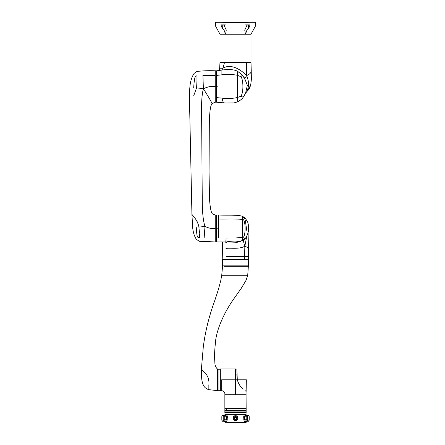 <?xml version="1.0" encoding="UTF-8"?>
<svg xmlns="http://www.w3.org/2000/svg" width="445" height="445" viewBox="0 0 445 445"><rect width="100%" height="100%" fill="white"/><g stroke="black" fill="none" stroke-linecap="round" stroke-linejoin="round"><path stroke-width="0.67" d="M246.791 24.864L249.728 24.864L249.856 25.988L248.366 28.769L246.791 30.538L245.473 34.221L225.537 34.221L224.219 30.538L222.645 28.769L221.148 25.988L221.282 24.864L222.784 24.864L222.645 28.769M221.282 24.864L224.297 25.053L224.297 25.988L226.271 30.06L225.537 34.221L220.002 34.221L215.519 25.988L221.148 25.988M220.002 34.221L220.002 62.489L251.008 62.489L251.008 34.221L245.473 34.221L244.739 30.06L246.708 25.988L246.864 24.864L249.728 24.864M248.004 24.864L245.579 24.864M223.001 24.864L225.431 24.864M224.219 24.864L222.784 24.864M248.154 22.439L222.85 22.439M251.008 34.221L255.491 25.988L255.308 22.25L215.703 22.25L215.519 25.988M216.448 102.2L225.437 103.006L233.92 102.94L237.73 101.799C240.511 100.247 242.33 98.723 243.181 97.227L247.409 90.569C249.784 86.975 250.863 84.823 250.646 84.105C250.869 84.811 249.79 86.97 247.409 90.569L248.499 86.024C248.939 83.593 248.332 80.083 246.68 75.5C245.64 77.341 244.895 78.153 244.444 77.925L247.348 85.318L245.507 93.389L244.494 94.985M237.408 75.277L237.752 71.434L237.408 75.311L240.845 76.662L242.481 75.122L245.306 80.055M244.083 77.475L244.444 77.925L244.083 77.475M223.318 102.806L222.022 98.134C226.677 98.84 231.812 98.645 237.408 97.55L237.73 101.799L237.408 75.311L237.408 97.55L240.84 96.192C243.548 93.289 243.638 79.794 240.845 76.662M243.181 97.227L240.84 96.192M216.448 83.521L216.448 86.135L216.448 83.521M222.022 98.134L216.448 97.605C216.448 103.668 216.448 103.668 216.448 97.605L216.448 86.881L216.448 89.501L216.448 86.881L217.199 86.881L217.199 86.135L216.448 86.135L216.448 72.096M238.492 62.6L238.971 62.6M221.894 70.06L222.962 68.246C230.377 63.59 239.922 68.78 246.68 75.5C249.712 74.309 251.253 72.702 251.314 70.677M219.502 70.377L219.652 68.18L222.962 68.246L224.475 62.6L220.097 62.6M223.129 69.904L222.962 68.246M239.304 62.6L242.236 62.6M244.049 62.6L251.024 62.6L246.469 62.6L246.68 75.5M223.679 62.6L226.038 62.6M224.475 62.6L246.469 62.6M216.448 75.416C216.448 69.348 216.448 69.348 216.448 75.416L221.894 74.821L221.916 70.06C229.398 69.097 234.676 69.559 237.752 71.434L242.481 75.122M216.448 70.85L221.916 70.06M216.448 99.73L216.448 100.976M217.077 86.135L216.448 86.135L216.448 86.881M217.199 86.881L216.598 86.881M196.262 227.206C196.534 232.357 196.957 235.644 197.53 237.074L199.427 237.602C199.427 242.503 199.427 242.503 199.427 237.602L198.926 227.095C197.458 219.246 191.4 214.418 191.917 214.212C191.383 214.407 197.424 219.174 198.926 227.095C197.458 219.246 191.4 214.418 191.917 214.212C191.383 214.407 197.424 219.174 198.926 227.095L199.416 232.841M199.416 232.691L199.354 230.944M191.923 214.217L189.509 101.276C189.37 95.781 189.498 91.047 189.887 87.092C190.327 81.541 191.723 76.996 194.081 73.458L196.968 71.434C203.515 70.738 209.601 70.532 215.219 70.816L215.219 75.416L215.219 70.816L216.337 70.816L216.337 86.135L215.219 86.135L216.337 86.135L216.337 102.2L215.219 102.2L215.219 86.508C211.447 86.007 207.504 86.769 203.398 88.789L196.601 87.793L196.963 82.375M197.53 237.074C196.106 239.972 196.106 239.972 197.53 237.074M193.709 95.747C188.135 103.084 188.135 103.084 193.709 95.747L196.601 87.793L193.709 95.747C188.135 103.084 188.135 103.084 193.709 95.747M196.912 84.389L196.801 86.035M196.757 86.497L196.645 87.431M194.248 81.413L194.515 79.694M193.703 87.587C194.081 81.819 194.637 78.042 195.383 76.267C193.725 72.763 193.725 72.763 195.383 76.267L196.968 75.767C196.968 70.01 196.968 70.01 196.968 75.767L196.968 81.073L196.968 75.767C196.968 70.01 196.968 70.01 196.968 75.767M216.337 215.03L216.337 228.101L215.219 228.101L215.219 215.03L216.337 215.03M216.337 241.93L215.219 241.93L215.219 228.101L216.337 228.101L216.337 241.93M215.219 237.107L215.219 237.986M215.219 231.467L215.219 229.147L215.219 231.467M198.264 224.336L197.808 223.04M197.23 221.766L196.595 220.648M196.601 87.793L196.968 81.073M198.926 227.095L204.995 226.427C203.432 221.866 202.531 214.49 202.291 204.299L201.607 113.03C201.357 102.205 201.952 94.123 203.398 88.789C209.473 98.378 212.343 103.468 212.009 104.063C212.343 103.468 209.473 98.378 203.398 88.789L202.903 75.427L215.219 75.416L215.219 86.881L216.337 86.881L215.219 86.881M199.427 234.61L199.427 237.602C199.427 242.503 199.427 242.503 199.427 237.602M204.155 237.841L204.995 226.427C208.699 228.224 212.109 228.908 215.219 228.48M204.995 226.427C215.886 210.135 215.886 210.135 204.995 226.427M215.219 228.852L216.337 228.852L215.219 228.852M225.965 248.416C231.055 247.704 239.36 249.461 244.85 246.174L248.427 247.871L248.355 256.348L226.349 256.348L244.583 256.348L244.85 246.174L246.803 236.061M248.171 258.962L226.355 258.962M222.378 241.935L222.767 258.962M245.145 217.978L243.532 219.819C245.595 222.205 245.623 234.693 243.543 236.996L244.6 239.104L243.799 239.31C242.825 240.567 242.347 240.812 242.375 240.039L242.642 240.484L244.583 239.121C246.029 238.286 248.866 232.496 248.61 228.424C248.766 226.906 248.455 224.781 247.67 222.044L245.145 217.978L242.581 216.392L242.375 219.48L243.532 219.819M218.656 237.986L218.656 218.968C224.024 219.24 234.76 218.528 242.375 219.48L242.375 240.039L242.375 237.369L243.543 236.996M218.656 218.968L218.656 215.03L216.448 215.03L216.448 228.852L217.199 228.852L217.199 228.101L216.448 228.101M242.642 240.484C241.323 241.296 238.865 241.785 235.266 241.958L216.448 241.93L216.448 228.852M244.583 256.348C249.567 256.348 249.567 256.348 244.583 256.348L244.583 258.962M243.532 239.794C243.27 240.55 243.71 242.681 244.85 246.174M224.508 241.946L226.466 242.414L226.36 241.969M248.349 259.485L222.578 259.485L222.578 258.962L248.349 258.962L248.243 259.485M245.345 220.625L246.736 230.388M225.815 241.963L226.127 238.025L235.555 237.98L242.375 237.369L242.581 216.392C238.008 214.585 227.512 215.413 218.656 215.03M242.375 216.798C242.364 215.947 242.987 216.515 244.249 218.506M218.656 228.48L218.656 236.145M236.851 374.551L237.302 379.785L236.851 369.033L237.302 379.785L236.851 374.551M246.124 391.466L246.341 379.785L237.302 379.785C238.476 383.913 240.484 387.005 243.332 389.064C247.031 392.245 247.031 392.245 243.332 389.064C247.031 392.245 247.031 392.245 243.332 389.064C240.484 387.005 238.476 383.913 237.302 379.785L221.682 379.785L221.682 390.621C224.03 391.161 225.087 392.529 224.853 394.732L235.505 394.732L235.505 368.95L220.336 368.95L220.336 390.621L221.682 390.621M244.728 408.365L224.859 408.365L246.152 408.365L246.046 391.4M245.885 391.261L245.479 390.91M245.69 391.094L245.24 390.704M244.728 410.607L224.859 410.607L246.152 410.607L246.152 412.476L224.859 412.476L224.859 411.914L246.152 411.914L224.859 411.914L224.859 394.732M217.46 376.798L217.46 368.95L218.095 368.95L218.095 390.321L220.336 390.321L220.336 390.621M218.095 368.95L218.095 369.25L220.336 369.25L220.336 368.95M217.46 368.95L217.46 390.621L218.095 390.321M218.095 369.216L218.095 390.621M218.095 376.798L218.095 371.286M238.492 411.914L242.976 411.914M235.505 370.279L235.505 370.668M235.505 369.634L235.505 369.928M235.505 371.119L235.505 379.785L233.408 379.785M245.245 422.75L243.443 422.75M231.956 422.75L227.584 422.75M242.736 422.75L241.24 422.75L242.736 422.75M235.505 414.718L224.97 414.718L224.97 412.476M233.302 417.883C233.553 416.665 234.292 416.008 235.527 415.914C236.885 416.042 237.63 416.787 237.769 418.155L237.752 418.428C237.502 419.646 236.757 420.303 235.527 420.397C234.17 420.269 233.419 419.524 233.286 418.155L233.302 417.883M235.527 415.725L235.527 415.914A2.242 2.242 -90 0 1 237.764 418.155A2.242 2.242 -90 0 1 235.527 420.397L235.527 420.581C232.34 420.748 232.34 415.563 235.527 415.725C238.709 415.563 238.709 420.748 235.527 420.581M246.135 421.337L245.94 422.005L246.675 421.254L248.444 421.254A0.373 0.35 -90 0 0 248.794 420.881L249.2 419.763L249.2 416.77C249.139 415.686 248.883 415.185 248.444 415.28L245.529 415.28L245.095 415.09L246.191 415.09L246.152 414.718L224.859 414.718L224.859 415.09M235.533 419.629L235.527 419.629A1.474 1.474 -90 0 1 234.048 418.155A1.474 1.474 -90 0 1 235.527 416.681L235.533 416.681A1.474 1.474 -90 0 1 237.007 418.155A1.474 1.474 -90 0 1 235.533 419.629A1.474 1.474 -90 0 1 234.059 418.155A1.474 1.474 -90 0 1 235.533 416.681M234.621 418.155A0.918 0.918 -90 0 1 235.533 417.238A0.918 0.918 -90 0 1 236.451 418.155A0.918 0.918 -90 0 1 235.533 419.068A0.918 0.918 -90 0 1 234.621 418.155M235.527 417.238A0.918 0.918 -90 0 1 236.44 418.155A0.918 0.918 -90 0 1 235.527 419.068M246.152 421.515L246.152 422.377L244.055 422.377M241.24 422.377L238.865 422.377M232.14 422.377L228.202 422.377M226.95 422.377L244.861 422.377M224.859 421.504L225.231 422.75L226.95 422.75M235.505 412.476L246.152 412.476M235.522 422.75L234.904 422.75M236.139 422.75L242.803 422.75M244.533 422.75L226.739 422.75M227.378 416.77L226.549 416.77L225.498 415.28L224.341 415.28L226.917 415.09L227.378 416.77L226.983 421.337L226.155 422.005L225.498 421.254L222.578 421.254A0.373 0.35 -90 0 1 222.227 420.881A1.118 0.384 90 0 1 221.844 419.763L221.844 419.763C221.883 420.848 222.133 421.348 222.578 421.254L223.735 421.254L222.578 421.254M226.155 422.005L225.075 422.005L224.875 421.337M245.94 422.005L244.872 422.005L245.518 421.254L248.444 421.254L245.529 421.254L244.872 422.005L244.049 421.326L243.66 416.77L244.121 415.09L246.13 415.09M243.66 416.77L244.483 416.77L245.529 415.28L246.675 415.28L246.191 415.09M244.121 415.09L245.095 415.09M245.518 421.254L244.483 419.763L244.483 416.77L246.791 416.77A1.496 0.506 -90 0 1 247.298 415.28L248.444 415.28A0.373 0.35 -90 0 1 248.794 415.652A1.118 0.378 -90 0 1 249.178 416.77L249.2 416.77M225.075 422.005L224.341 421.254L224.897 421.51M225.498 421.254L223.735 421.254L225.498 421.254L226.549 419.763L227.378 419.763M226.917 415.09L223.735 415.28A1.496 0.512 90 0 1 224.247 416.77L224.247 419.763L226.549 419.763L226.549 416.77L223.768 416.77L223.768 419.763A1.118 0.384 90 0 1 223.384 420.881L222.227 420.881M224.825 415.09L225.932 415.09M223.735 415.28L222.578 415.28C222.233 415.129 221.977 415.613 221.821 416.72L222.227 415.652A0.373 0.35 -90 0 1 222.578 415.28L223.735 415.28A0.373 0.35 -90 0 0 223.384 415.652A1.118 0.384 90 0 1 223.768 416.77M221.844 416.726L221.844 419.763L221.821 416.72M240.662 275.255L241.935 275.255M233.108 275.255L228.046 275.255M231.205 266.288L229.509 266.288M201.68 369.867L204.678 372.493C208.049 375.858 209.439 380.152 208.85 385.381L208.85 389.653C206.741 389.086 205.073 387.89 203.838 386.06C202.564 383.851 201.824 380.97 201.613 377.416L201.602 366.741L203.259 347.322C205.156 331.898 209.05 316.161 214.929 300.102L218.311 289.745L220.737 280.728L221.71 275.255L247.726 275.255L221.732 275.255L222.561 266.288L222.578 259.596L248.243 259.596M247.726 275.255L248.355 266.288L226.283 266.288M224.236 266.288L248.355 266.288L248.355 265.837L222.578 265.837M221.732 275.255L224.447 275.255M217.349 390.621L217.349 368.95L217.349 390.621L208.85 389.653L208.85 385.381L208.85 387.751M208.727 381.015L208.638 380.152M217.349 368.95C215.769 367.42 214.946 365.423 214.874 362.959L214.612 358.136C214.473 354.242 214.74 349.219 215.419 343.067C215.92 331.531 223.49 313.152 234.309 298.156L241.179 288.449L246.074 280.283L247.687 275.255L244.622 275.255M201.496 369.706L204.678 372.493C208.049 375.858 209.439 380.152 208.85 385.381M232.479 259.596L238.453 259.596M248.355 260.72L248.355 265.837M248.349 260.347L248.349 259.596M245.273 266.288L228.98 266.288M208.85 389.653L208.85 386.327M208.688 380.592L208.633 380.113M229.353 275.255L232.624 275.255M217.349 382.772L217.349 376.798M248.366 28.769L248.366 25.053L246.708 25.053M224.297 25.053L221.148 25.053M249.856 25.053L248.221 24.864M255.491 25.988L249.856 25.988M246.708 25.988L224.297 25.988M222.35 25.988L222.645 25.988M221.894 74.821C226.483 74.02 231.656 74.182 237.408 75.311M229.698 242.008L237.185 242.325L243.081 240.244M226.283 408.365L226.283 410.607M246.146 394.732L235.505 394.732M249.178 416.77L249.178 419.763M243.66 419.763L246.791 419.763L246.791 416.77L247.27 416.77L246.791 416.77M249.2 419.763L249.2 419.813C249.044 420.92 248.794 421.398 248.444 421.254L247.298 421.254A1.496 0.506 -90 0 1 246.791 419.763L247.27 419.763L247.27 416.77A1.118 0.378 -90 0 1 247.654 415.652A0.373 0.35 -90 0 0 247.298 415.28M223.768 419.763L224.247 419.763A1.496 0.512 90 0 1 223.735 421.254A0.373 0.35 -90 0 1 223.384 420.881M247.298 421.254A0.373 0.35 -90 0 0 247.654 420.881A1.118 0.378 -90 0 1 247.27 419.763M248.794 420.881L247.654 420.881M248.794 415.652L247.654 415.652M223.384 415.652L222.227 415.652M251.024 62.6L251.408 79.249L250.763 84.628C249.211 89.946 248.788 89.111 248.015 90.418L246.38 92.059M219.98 62.6L219.652 68.18M215.219 241.93L199.427 241.296L196.429 239.399C194.393 236.401 193.141 232.457 192.668 227.556L191.917 214.212M215.219 102.2C215.336 101.788 214.268 102.411 212.009 104.063C210.546 104.992 209.651 111.167 209.334 122.592L209.05 172.009L209.534 199.227C210.224 208.922 211.364 213.873 212.949 214.078L215.219 215.03M248.355 256.348L248.355 258.962M248.427 247.871L248.082 232.501M226.255 240.923L229.926 241.702L235.06 241.919L239.215 241.563L242.419 240.406M246.152 408.365L246.152 410.607M236.851 369.033A10.836 10.836 0 0 0 235.505 368.95M246.213 415.09L246.675 415.28M246.675 421.254L246.118 421.521M245.779 422.75L246.152 422.377M224.341 415.28L224.803 415.09M246.041 412.476L246.041 414.718"/></g></svg>
